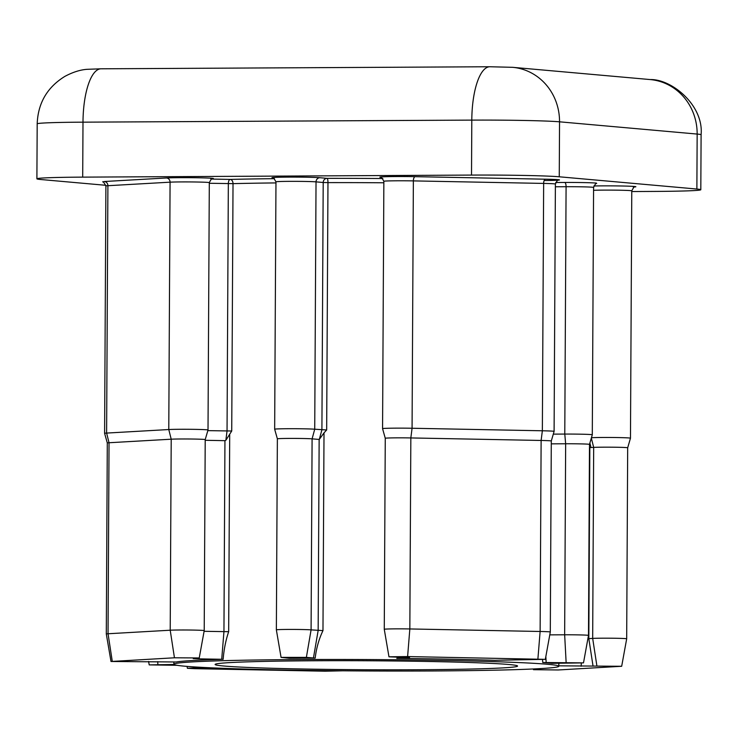 <?xml version="1.0" encoding="UTF-8"?>
<svg xmlns="http://www.w3.org/2000/svg" width="738" height="738" viewBox="0 0 738 738"><rect width="100%" height="100%" fill="white"/><g stroke="black" fill="none" stroke-linecap="round" stroke-linejoin="round"><path stroke-width="1.11" d="M508.906 664.504A151.235 4.483 -179.7 0 0 340.753 660.695A151.235 4.483 -179.7 0 0 215.109 664.458A151.235 4.483 -179.7 0 0 223.771 666.008A151.235 4.483 -179.7 0 0 391.924 669.809A151.235 4.483 -179.7 0 0 517.569 666.045A151.235 4.483 -179.7 0 0 508.906 664.504M221.049 668.241L193.43 667.991L187.387 668.287L194.804 668.674L325.089 671.202L342.736 670.796M198.338 658.84L193.227 658.573L198.476 657.945L174.445 657.789L111.004 661.488L176.29 661.986A192.48 5.71 -179.7 0 1 223.144 659.311L198.338 658.84L198.384 658.213M111.004 661.488L106.3 633.979A17.869 0.526 0.3 0 1 108.043 633.757L170.21 630.215A17.869 0.526 0.3 0 1 187.277 630.003A17.869 0.526 0.3 0 1 203.19 630.446A17.869 0.526 0.3 0 1 204.214 630.621A17.869 0.526 0.3 0 1 204.214 630.63L205.21 439.608A17.869 0.526 -179.7 0 0 204.186 439.424A17.869 0.526 -179.7 0 0 188.282 438.99A17.869 0.526 -179.7 0 0 171.207 439.202L109.04 442.745A17.869 0.526 -179.7 0 0 107.296 442.957A17.869 0.526 -179.7 0 0 107.296 442.966L104.602 433.335A20.627 0.609 0.3 0 1 104.602 433.326A20.627 0.609 0.3 0 1 106.613 433.077L168.781 429.534A20.627 0.609 0.3 0 1 188.476 429.285A20.627 0.609 0.3 0 1 206.834 429.793A20.627 0.609 0.3 0 1 208.015 430.005L209.306 182.646A20.627 0.609 -179.7 0 0 208.125 182.434A20.627 0.609 -179.7 0 0 189.767 181.926A20.627 0.609 -179.7 0 0 170.072 182.175L107.905 185.708A20.627 0.609 -179.7 0 0 105.894 185.967C103.735 182.138 102.72 180.819 102.85 182.009M542.762 662.521A192.48 5.71 -179.7 0 1 547.79 662.927A192.48 5.71 -179.7 0 1 551.895 663.333L583.5 662.872L542.762 662.521L542.559 659.698M549.782 634.865L564.653 634.791A17.869 0.526 0.3 0 1 587.466 635.234A17.869 0.526 0.3 0 1 588.49 635.418L589.487 444.396A17.869 0.526 -179.7 0 0 589.487 444.396A17.869 0.526 -179.7 0 0 588.463 444.211A17.869 0.526 -179.7 0 0 565.649 443.769L551.286 443.852M544.561 659.338L407.607 656.562L388.972 656.811L409.562 657.623L396.758 658.397A192.48 5.71 -179.7 0 1 494.949 660.307L544.561 659.338M388.972 656.811L384.267 629.302A17.869 0.526 0.3 0 1 409.839 628.951L540.124 631.479A17.869 0.526 0.3 0 1 549.275 631.829A17.869 0.526 0.3 0 1 550.299 632.014L551.295 440.992A17.869 0.526 -179.7 0 0 551.295 440.992A17.869 0.526 -179.7 0 0 550.271 440.817A17.869 0.526 -179.7 0 0 541.12 440.466L410.835 437.938A17.869 0.526 -179.7 0 0 385.264 438.28A17.869 0.526 -179.7 0 0 385.264 438.289L382.57 428.658A20.627 0.609 0.3 0 1 382.57 428.649A20.627 0.609 0.3 0 1 412.072 428.252L542.356 430.78A20.627 0.609 0.3 0 1 552.919 431.176A20.627 0.609 0.3 0 1 554.1 431.389A20.627 0.609 0.3 0 1 554.1 431.398L555.391 184.03A20.627 0.609 -179.7 0 0 554.21 183.817A20.627 0.609 -179.7 0 0 543.648 183.421L413.363 180.893A20.627 0.609 -179.7 0 0 383.861 181.29C381.703 177.461 380.688 176.142 380.817 177.332M553.297 434.129L564.782 434.073A20.627 0.609 0.3 0 1 591.11 434.581A20.627 0.609 0.3 0 1 592.291 434.793L593.583 187.434A20.627 0.609 -179.7 0 0 592.402 187.221A20.627 0.609 -179.7 0 0 566.083 186.714L555.382 186.769M534.321 668.923L539.46 669.191L533.473 669.68L558.251 669.975L621.682 666.276L558.814 665.824M591.332 438.077L593.675 447.394L592.679 638.407A17.869 0.526 0.3 0 1 609.745 638.195A17.869 0.526 0.3 0 1 625.658 638.628A17.869 0.526 0.3 0 1 626.682 638.813L627.678 447.8A17.869 0.526 -179.7 0 0 626.654 447.615A17.869 0.526 -179.7 0 0 610.741 447.182A17.869 0.526 -179.7 0 0 593.675 447.394L589.828 447.606L588.823 638.628L592.679 638.407L596.904 665.98M591.433 437.717A20.627 0.609 0.3 0 1 611.156 437.477A20.627 0.609 0.3 0 1 629.293 437.985A20.627 0.609 0.3 0 1 630.483 438.197A20.627 0.609 0.3 0 1 630.473 438.197L631.774 190.828A20.627 0.609 -179.7 0 0 630.593 190.625A20.627 0.609 -179.7 0 0 613.306 190.127A20.627 0.609 -179.7 0 0 593.564 190.312M184.897 666.211A192.48 5.71 -179.7 0 0 398.907 671.054A192.48 5.71 -179.7 0 0 558.814 666.266A192.48 5.71 -179.7 0 0 547.78 664.301A192.48 5.71 -179.7 0 0 333.77 659.458A192.48 5.71 -179.7 0 0 173.864 664.246A192.48 5.71 -179.7 0 0 184.897 666.211M315.181 658.111L306.371 657.383L311.085 629.874L312.091 438.852A17.869 0.526 -179.7 0 0 292.22 438.409A17.869 0.526 -179.7 0 0 277.368 438.852L274.665 429.221A20.627 0.609 0.3 0 1 291.805 428.704A20.627 0.609 0.3 0 1 314.729 429.221L326.666 429.968L324.01 432.865L322.976 630.603C318.936 639.071 316.344 648.241 315.181 658.111A192.48 5.71 -179.7 0 0 289.388 658.241L281.067 657.383L276.363 629.874A17.869 0.526 0.3 0 1 276.363 629.865A17.869 0.526 0.3 0 1 291.215 629.422A17.869 0.526 0.3 0 1 311.085 629.874L322.976 630.603M207.83 430.632L231.732 431.001L229.702 434.221L228.669 631.691C225.782 640.224 223.937 649.431 223.144 659.311M631.774 191.548L655.003 191.419A68.745 2.039 -179.7 0 0 700.814 189.74A68.745 2.039 -179.7 0 0 696.875 189.039L559.256 176.788A68.745 2.039 -179.7 0 0 471.517 175.081L82.702 177.129A68.745 2.039 -179.7 0 0 36.9 178.817A68.745 2.039 -179.7 0 0 40.839 179.518L105.848 185.303M589.883 443.049L591.009 447.542L589.468 447.597M587.9 638.656L588.823 638.628L593.057 666.193M306.371 657.383L281.067 657.383M319.277 439.451L321.906 429.857L323.198 182.498L316.03 181.862L314.729 429.221L312.091 438.852L319.277 439.451L324.01 432.865M277.368 438.852L276.363 629.865M204.085 631.304L228.669 631.691M205.21 440.291L224.942 440.669L225.856 440.291L229.702 434.221M174.03 664.486L149.196 664.892L176.982 665.289M383.852 182.784A192.48 5.71 -179.7 0 0 327.967 182.609A4.124 0.876 89.9 0 0 327.109 178.356A196.603 5.83 0.3 0 1 382.819 178.531M275.957 182.913A192.48 5.71 -179.7 0 0 233.023 183.642A4.124 2.906 88.6 0 0 230.136 179.417A196.603 5.83 0.3 0 1 274.462 178.67M225.856 440.291L227.046 431.001L228.337 183.642A4.124 1.771 91.1 0 1 230.136 179.417L211.465 179.057M593.85 185.985A24.751 0.738 0.3 0 1 634.505 186.483A24.751 0.738 0.3 0 1 634.662 186.954M112.277 661.331L108.043 633.757L109.04 442.745L106.613 433.077L107.905 185.708A4.124 3.718 86.7 0 0 104.206 181.52L166.373 177.978A24.751 0.738 0.3 0 1 190.007 177.683A24.751 0.738 0.3 0 1 212.037 178.292A24.751 0.738 0.3 0 1 212.193 178.762M381.02 177.378A24.751 0.738 0.3 0 1 388.133 176.64A24.751 0.738 0.3 0 1 415.162 176.668L545.447 179.196A24.751 0.738 0.3 0 1 558.122 179.675A24.751 0.738 0.3 0 1 544.164 180.524M166.373 177.978A4.124 3.718 86.7 0 1 170.072 182.175L168.781 429.534L171.207 439.202L170.21 630.215L174.445 657.789M555.696 182.517L564.727 182.461A4.124 1.375 -90.3 0 1 566.083 186.714L564.782 434.073L565.649 443.769L564.653 634.791L566.129 662.42M545.447 179.196A4.124 1.771 -88.9 0 0 543.648 183.421L542.356 430.78L541.12 440.466L540.124 631.479L537.891 659.08M273.115 177.95A24.751 0.738 0.3 0 1 288.576 177.111A24.751 0.738 0.3 0 1 319.932 177.72L327.109 178.356A4.124 3.884 95.1 0 0 323.198 182.498L327.967 182.609L326.666 429.968M209.306 183.273L233.023 183.642L231.732 431.001M564.727 182.461A24.751 0.738 0.3 0 1 596.313 183.079M696.875 189.039L697.161 134.067L559.542 121.816L559.256 176.788M471.517 175.081L471.803 120.109L82.997 122.167L82.702 177.129M489.866 66.752L512.578 67.315A54.99 51.817 95.1 0 1 559.542 121.816A68.745 2.039 -179.7 0 0 471.803 120.109A54.99 18.349 89.7 0 1 489.866 66.752L101.051 68.8A54.99 18.349 -90.3 0 0 82.997 122.167A68.745 2.039 -179.7 0 0 37.186 123.846L36.9 178.817M701.1 134.768A68.745 2.039 -179.7 0 0 697.161 134.067A54.99 51.817 95.1 0 0 650.196 79.566C671.626 78.874 703.895 105.359 701.1 134.768L700.814 189.74M581.35 663.075L581.092 666.257M534.653 668.923L534.736 669.514M407.607 656.562L409.839 628.951L410.835 437.938L412.072 428.252L413.363 180.893A4.124 1.771 91.1 0 1 415.162 176.668M319.932 177.72A4.124 3.884 95.1 0 0 316.03 181.862A20.627 0.609 -179.7 0 0 293.097 181.345A20.627 0.609 -179.7 0 0 275.966 181.862C273.807 178.024 272.792 176.705 272.922 177.904L273.623 177.978M313.438 658.01L318.152 630.501L319.148 439.488M221.714 659.292L223.946 631.691L224.942 440.669M397.358 657.217L397.533 658.37M545.843 656.488L546.166 662.521M206.059 667.576L206.022 668.038M157.72 661.617L157.877 664.569M633.25 187.037L634.855 186.908C634.708 185.902 633.684 187.212 631.774 190.828M210.782 178.845L212.396 178.716C212.24 177.71 211.216 179.02 209.306 182.646M596.673 183.504C596.369 182.563 595.345 183.873 593.583 187.434M558.481 180.109C558.186 179.159 557.162 180.469 555.391 184.03M558.814 666.266L558.832 663.278M173.864 664.246L173.873 661.931M101.051 68.8L86.964 69.326C80.11 69.833 72.73 72.186 64.833 76.411C47.195 87.305 37.979 103.117 37.186 123.846M512.578 67.315L650.196 79.566M627.678 447.8L630.473 438.197M621.682 666.276L626.682 638.813M533.473 669.68L533.353 668.969M382.57 428.649L383.861 181.29M104.602 433.326L105.894 185.967M274.665 429.221L275.966 181.862M384.267 629.302L385.264 438.28M106.3 633.979L107.296 442.957M551.295 441.001L554.1 431.398M589.487 444.396L592.291 434.793M205.21 439.608L208.015 430.005M545.308 659.477L550.299 632.014M583.5 662.872L588.49 635.418M199.223 658.084L204.214 630.63M187.387 668.287L187.065 666.396M149.196 664.892L148.606 661.46"/></g></svg>
